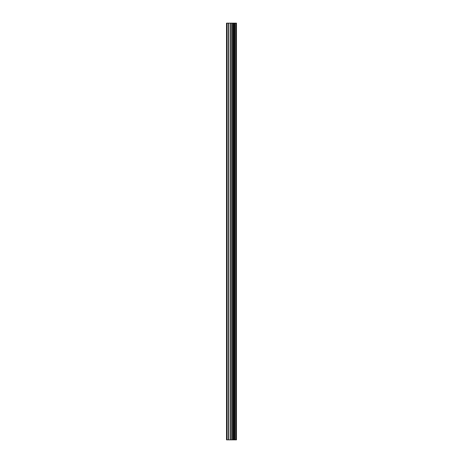 <?xml version="1.0" encoding="UTF-8"?>
<svg xmlns="http://www.w3.org/2000/svg" width="463" height="463" viewBox="0 0 463 463"><rect width="100%" height="100%" fill="white"/><g stroke="black" fill="none" stroke-linecap="round" stroke-linejoin="round"><path stroke-width="0.69" d="M230.319 439.85L236.471 439.85L236.471 23.15L226.529 23.15L226.529 439.85L230.319 439.85L230.319 23.15M236.089 439.85L236.089 23.15M232.194 439.85L232.194 23.15M232.061 439.85L232.061 23.15M227.101 439.85L227.101 23.15M236.286 439.85L236.286 23.15M235.175 439.85L235.175 23.15M235.106 439.85L235.106 23.15M234.689 439.85L234.689 23.15M234.527 439.85L234.527 23.15M233.757 439.85L233.757 23.15M233.595 439.85L233.595 23.15M233.178 439.85L233.178 23.15M233.115 439.85L233.115 23.15M231.986 439.85L231.986 23.15M231.772 439.85L231.772 23.15M230.533 439.85L230.533 23.15M228.699 439.85L228.699 23.15M228.485 439.85L228.485 23.15"/></g></svg>
